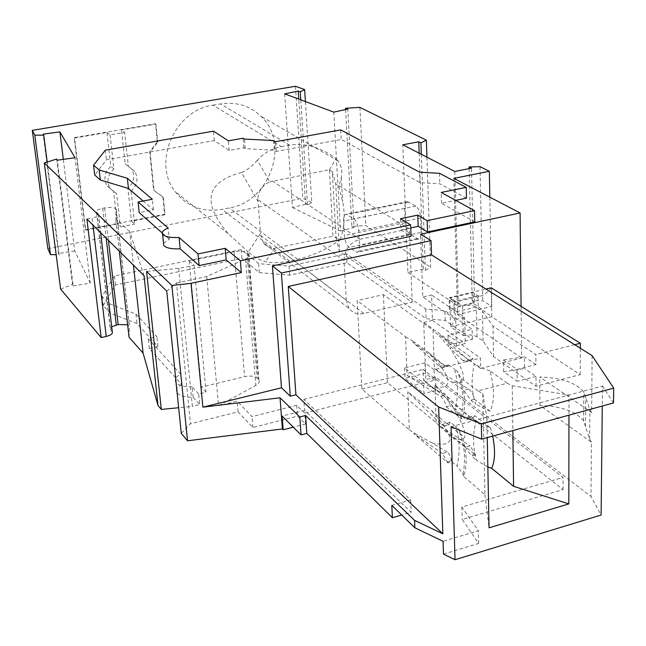 <?xml version="1.0" encoding="UTF-8"?>
<svg xmlns="http://www.w3.org/2000/svg" width="646" height="646" viewBox="0 0 646 646"><rect width="100%" height="100%" fill="white"/><g stroke="black" fill="none" stroke-linecap="round" stroke-linejoin="round"><path stroke-width="0.48" stroke-dasharray="3.23 2.42" d="M181.276 433.313L190.465 423.728L238.059 411.825L252.893 427.507L297.451 416.137L305.55 424.026L293.316 427.176M466.477 198.144L439.813 183.819L419.965 182.64L341.266 139.463L276.222 151.422L274.275 150.219L245.246 148.677L243.873 147.789L229.185 150.453L214.286 140.594L106.461 159.796L94.728 175.034M474.778 221.885L441.525 203.296L455.688 200.373M400.463 218.719L400.924 229.984L410.751 227.909M400.924 229.984L411.066 236.275M163.535 243.267L169.276 239.19L168.162 228.046M162.186 232.923L169.276 239.19M143.113 201.019L153.433 209.861L139.221 212.607M474.939 415.814L472.153 418.632L469.416 417.284L434.879 384.863L451.457 404.719L464.393 418.35L467.163 419.698L471.176 416.613L476.11 420.724L490.492 427.927L474.939 415.814L471.176 416.613M56.67 159.029L72.513 284.45L73.176 285.928L57.316 160.216M60.627 289.109L72.513 284.45M144.026 275.648L129.725 231.656L133.407 265.135M129.725 231.656L115.61 218.445L116.223 209.562L129.442 326.682L127.65 324.776M86.879 219.034L92.12 218.025L92.959 225.058M116.223 209.562L116.054 208.973C114.245 207.398 110.458 207.043 104.668 207.923L102.698 208.303C97.998 209.328 95.923 210.604 96.472 212.13L98.45 214.117C99.016 215.659 96.908 216.959 92.12 218.025M96.674 212.373L110.514 329.759L112.283 331.866M110.514 329.759L111.685 326.747M129.063 337.252L129.442 326.682M119.316 251.165L115.61 218.445M153.433 209.861L152.335 199.267M166.749 291.144L176.463 282.996L190.465 423.728M176.463 282.996L206.728 276.553L245.52 258.941C248.702 257.423 249.8 255.873 248.839 254.29L247.014 252.675C244.228 251.003 239.932 250.664 234.127 251.649L189.262 260.984L194.05 265.256L178.764 268.453L146.553 271.385M178.764 268.453L192.355 406.391L178.659 407.739M194.05 265.256L206.05 392.211L198.693 393.995L199.711 404.582L192.355 406.391M206.728 276.553L218.55 405.712L255.792 385.42C258.836 383.676 259.886 381.851 258.925 379.969L257.124 378.031C254.395 376.02 250.228 375.568 244.616 376.658L201.326 387.099L206.05 392.211M238.059 411.825L237.139 401.118L218.55 405.712M189.262 260.984L201.326 387.099M305.405 101.575L311.792 202.521L307.569 205.202L305.574 204.249L298.759 99.096M300.786 99.855L307.569 205.202M212.986 105.193L220.561 103.917C236.46 101.64 249.937 105.758 261.008 116.28C290.458 143.218 269.753 201.738 229.322 207.939L221.958 209.393C202.497 212.55 186.799 206.518 174.872 191.281C152.093 162.429 175.009 109.973 212.986 105.193L281.349 146.674C271.926 148.451 263.923 152.949 257.358 160.176L269.802 181.841C262.171 185.483 258.182 191.361 257.835 199.485L344.027 260.443L346.256 300.261L260.588 235.338L260.5 233.505L248.25 252.037C253.999 256.85 259.74 260.08 265.49 261.735C272.499 263.18 280.534 262.938 289.602 261.024L297.62 259.312C312.276 256.042 326.505 249.469 340.305 239.593L332.965 236.21L329.484 169.72L269.802 181.841M157.293 141.765L149.67 151.867L153.603 190.134L162.849 196.949L164.601 214.31L85.345 229.75L74.177 137.671L155.476 123.757L157.293 141.765L157.769 142.12L150.138 152.23L154.079 190.522L163.325 197.337L165.077 214.714L131.477 221.263L134.651 224.162L131.073 191.192L127.884 188.462L131.477 221.263M295.456 86.273L302.796 198.257L311.792 202.521M47.852 248.637L302.796 198.257M329.484 169.72L335.96 158.553C320.473 147.151 305.025 142.693 289.618 145.164L281.349 146.674M340.305 239.593C344.52 227.344 345.311 214.698 342.671 201.665L338.94 186.734L341.33 177.521C342.55 171.384 341.476 165.861 338.1 160.975L335.96 158.553M329.605 170.068L332.27 171.658L336.09 237.914L333.352 236.04M336.09 237.914L339.538 251.415L412.205 302.247L363.803 313.471C357.569 314.707 352.635 312.987 348.985 308.328L263.511 242.864C266.58 246.651 270.303 248.444 274.679 248.25L332.965 236.21M245.246 148.677L244.487 139.068M243.873 147.789L243.114 138.204M412.205 302.247L409.346 228.837L335.686 183.739L339.538 251.415M348.985 308.328L346.256 300.261M272.378 181.025L359.975 239.286C349.785 242.533 344.463 249.59 344.027 260.443M359.975 239.286L409.346 228.837M407.101 375.415L440.588 396.41C443.099 398.227 445.013 401.683 446.329 406.794L449.769 405.688C449.495 400.342 447.969 396.765 445.199 394.94L430.212 386.671L407.101 375.415L405.51 336.76L357.173 300.616L361.873 389.102L409.33 429.816L407.771 391.807L441.509 424.753L444.254 426.142L446.846 423.332L462.027 435.67C466.977 452.919 467.47 466.46 463.505 476.288L484.904 494.65L482.772 393.519L477.903 390.878L507.255 383.223L512.246 385.791L568.997 395.013L602.484 386.009L602.266 406.027M482.772 393.519L486.826 417.106L568.997 395.013L568.965 415.168M451.061 426.715L486.826 417.106L487.245 437.608M332.27 171.658L335.686 183.739M257.358 160.176C252.085 166.272 246.804 170.374 241.507 172.474L258.037 201.431L260.5 233.505M258.037 201.431L257.835 199.485M263.511 242.864L260.588 235.338M276.222 151.422L275.527 141.732M340.741 129.903L341.266 139.463M241.507 172.474C205.993 181.914 201.536 202.271 228.135 233.553L248.25 252.037M117.306 224.025L85.757 230.17L74.589 138.026L106.953 132.487L110.781 166.353C104.709 172.094 103.376 178.482 106.792 185.531L113.583 191.127L117.306 224.025L120.406 226.956L134.651 224.162M74.177 137.671L74.589 138.026M85.345 229.75L85.757 230.17M155.476 123.757L155.952 124.089L157.769 142.12M106.953 132.487L110.07 134.925L124.686 132.414L121.496 129.991L155.952 124.089M110.07 134.925L113.898 168.977C107.785 174.751 106.445 181.179 109.868 188.261L116.692 193.881L120.406 226.956M131.073 191.192C137.34 185.192 138.559 178.595 134.731 171.408L128.376 166.361L124.686 132.414M128.376 166.361L125.187 163.761L121.496 129.991M125.187 163.761L131.518 168.784C135.329 175.938 134.118 182.495 127.884 188.462M153.603 190.134L154.079 190.522M149.67 151.867L150.138 152.23M162.849 196.949L163.325 197.337M164.601 214.31L165.077 214.714M116.692 193.881L113.583 191.127M113.898 168.977L110.781 166.353M47.206 162.041L59.149 254.815L56.178 254.734M73.176 285.928L90.287 283.142L75.025 157.729M90.287 283.142L74.734 250.955L63.316 159.376M74.734 250.955L58.552 253.49L43.169 134.142M58.552 253.49L59.149 254.815M426.933 157.18L430.656 267.186L425.399 270.399L423.316 269.043L419.181 153.191M421.313 154.289L425.399 270.399M345.626 109.554L351.876 226.399L365.806 225.527L430.656 267.186M359.911 107.373L365.806 225.527M305.574 204.249L292.436 207.519L284.684 93.864M292.436 207.519L340.499 231.002L333.796 112.129M340.499 231.002L354.065 227.449L347.798 109.077M354.065 227.449L351.876 226.399M421.224 232.407L420.699 217.92C420.223 212.187 418.6 208.238 415.83 206.09L407.384 201.625C405.526 202.053 404.63 204.33 404.687 208.464L405.252 222.7C405.728 228.28 407.311 232.164 409.992 234.353L418.503 239.117C420.352 238.721 421.257 236.484 421.224 232.407L359.434 245.593C359.547 249.727 358.748 251.972 357.036 252.336L349.042 247.353C346.498 245.084 344.956 241.128 344.407 235.467L343.607 221.037C343.478 216.854 344.27 214.561 345.981 214.165L353.919 218.833C356.535 221.061 358.118 225.091 358.675 230.913L359.434 245.593M469.133 168.622L472.218 300.842L482.796 300.673L491.816 306.47L457.562 314.634L453.855 178.377M480.035 166.668L482.796 300.673M423.316 269.043L407.892 272.491L402.821 144.793M407.892 272.491L458.402 306.172L454.776 171.473M458.402 306.172L474.56 302.36L471.499 168.154M474.56 302.36L472.218 300.842M489.813 197.151L491.816 306.47M512.246 385.791L512.843 430.583M391.815 505.39L410.662 499.996L303.854 399.373L304.605 410.371L411.171 512.294L401.739 515.024M410.662 499.996L411.171 512.294M273.581 140.553L274.275 150.219M602.484 386.009L613.498 402.942M591.413 442.171L589.653 439.167L583.604 420.885C576.006 411.429 561.447 406.269 539.911 405.389L591.413 442.171L590.993 496.524L601.111 515.032M591.647 412.511L589.871 409.612L583.774 391.904C576.111 382.763 561.439 377.789 539.741 376.998L591.647 412.511L592.091 355.615M503.654 371.773L503.476 359.992L517.066 369.407L517.204 381.334L503.654 371.773L524.495 368.551L524.382 356.786L503.476 359.992M521.088 306.382L521.637 358.021L480.64 368.47L480.414 358.062L434.08 369.738L434.435 380.244L425.908 382.424L423.736 322.435L456.399 345.755L455.672 319.471L422.823 296.99L420.554 234.248M539.911 405.389L539.741 376.998M425.908 382.424L436.058 390.386L435.614 377.086L590.993 496.524M463.247 335.549C468.851 334.458 473.437 334.886 477.006 336.849L483.087 341.031L493.576 356.681L536.051 386.276L580.205 374.623L491.759 316.798L450.585 326.731L463.247 335.549L462.479 305.938L449.737 297.483L485.929 289.045M449.414 309.079L455.139 313.528C456.06 316.774 454.542 321.175 450.585 326.731L449.737 297.483L455.002 302.078L480.22 296.167L477.919 295.771L473.042 292.646L449.099 298.234L449.414 309.079L473.292 303.434L478.153 306.608L477.919 295.771L453.872 301.407L455.002 302.078M480.22 296.167C483.725 295.456 487.399 292.67 491.226 287.809L491.759 316.798L478.153 306.608L454.178 312.301L453.872 301.407L449.099 298.234M473.292 303.434L473.042 292.646M423.736 322.435L432.408 320.376L431.552 294.972L422.823 296.99M455.672 319.471L464.66 317.315L431.552 294.972M456.399 345.755L465.33 343.551L464.66 317.315M432.408 320.376L465.33 343.551M457.562 314.634L521.637 358.021M517.066 369.407L535.905 364.554L535.833 354.597L493.027 326.198L482.473 311.162L476.344 307.149C472.751 305.275 468.124 304.864 462.479 305.938M493.576 356.681L493.027 326.198M536.051 386.276L535.986 376.432L524.495 368.551M535.905 364.554L524.382 356.786M580.205 374.623L580.326 348.242M574.674 344.698L535.833 354.597M535.986 376.432L517.204 381.334M483.087 341.031L482.473 311.162M229.185 150.453L228.385 140.836M487.835 466.945L476.724 460.501C472.702 448.34 472.492 435.081 476.11 420.724M361.873 389.102L387.479 382.65L436.155 422.662L439.845 426.562L440.685 426.384L475.65 455.131L471.628 456.019L476.724 460.501M409.33 429.816L414.514 433.353L413.747 433.603L447.864 462.875L451.522 461.624L457.013 466.024C460.291 451.788 459.807 438.529 455.583 426.247L458.079 428.435L462.027 435.67M463.505 476.288L463.037 474.107L457.013 466.024M484.904 494.65L489.062 527.822M439.845 426.562L452.426 437.439C469.408 444.464 469.085 433.555 451.457 404.719M436.155 422.662L434.879 384.863M475.65 455.131L470.127 445.918L465.144 447.016L452.426 437.439M465.144 447.016L471.628 456.019M507.255 383.223L489.975 370.861C494.553 388.012 494.618 401.473 490.169 411.244L474.552 399.365C473.235 394.302 471.297 390.878 468.721 389.102L434.33 368.567L433.03 330.13L383.409 294.633L357.173 300.616M387.479 382.65L383.409 294.633M492.688 436.115L490.492 427.927M446.329 406.794L461.575 418.891C465.806 409.112 465.629 395.57 461.042 378.273L457.336 371.361L454.38 368.914C458.345 381.665 458.579 395.239 455.107 409.645L449.769 405.688M477.903 390.878L461.042 378.273M446.846 423.332L450.262 422.209L455.583 426.247M450.262 422.209L448.784 424.648L446.079 423.251L431.027 410.089L407.771 391.807M447.864 462.875L442.437 453.557L446.975 452.022C449.204 453.54 450.658 456.407 451.328 460.614L451.522 461.624M446.975 452.022L432.182 442.946C456.011 448.171 455.624 437.221 431.027 410.089M442.437 453.557L413.747 433.603M414.514 433.353L432.182 442.946M439.635 366.71L444.278 365.281L446.879 366.5L442.26 367.921L439.635 366.71L412.778 342.186L444.626 365.999L448.494 364.804L454.38 368.914M412.778 342.186L414.046 341.815L429.025 352.813C453.96 379.186 454.356 390.475 430.212 386.671M405.51 336.76L414.046 341.815M440.483 335.46L467.987 359.58L462.883 360.605L465.516 361.784L468.891 359.677L473.138 358.821L440.483 335.46L439.094 335.726L433.03 330.13M468.891 359.677L474.35 363.86C471.031 378.419 471.491 391.856 475.731 404.186L470.781 400.157L463.658 390.152L450.771 381.406L434.33 368.567M489.975 370.861L481.076 367.76L474.35 363.86M444.626 365.999L448.494 364.804M442.26 367.921L444.545 366.145M462.883 360.605L449.777 347.693C467.631 375.681 467.962 386.922 450.771 381.406M439.094 335.726L449.777 347.693M474.552 399.365L470.781 400.157M490.169 411.244L475.731 404.186M467.987 359.58L470.603 360.759L473.058 358.966L468.754 359.838M461.575 418.891L461.131 417.114L455.107 409.645M444.278 365.281L429.025 352.813M446.879 366.5L448.461 364.942M440.685 426.384L470.127 445.918M304.605 410.371L282.165 416.072M435.614 377.086L423.453 380.179L423.057 369.439L563.086 477.426L461.842 506.981L478.363 530.721L443.075 541.308M303.854 399.373L423.057 369.439M305.55 424.026L304.799 413.109L423.55 382.852L423.938 393.511L404.977 378.346L425.343 373.21L434.435 380.244M436.058 390.386L423.938 393.511M480.64 368.47L448.348 345.214L472.387 339.295L445.239 320.473L426.069 318.712L346.95 262.728L289.674 275.172L259.337 272.636L241.87 258.392L115.505 284.951L103.198 305.55L109.57 312.729L136.992 323.606L157.971 346.506L149.266 348.493L181.639 384.491L180.597 374.163L148.192 338.633L156.93 336.663L135.935 314.077L108.463 303.362L102.1 296.28L114.463 275.939L241.152 249.606L258.642 263.649L289.037 266.128L346.458 253.789L425.722 308.982L444.941 310.694L472.145 329.266L448.049 335.129L480.414 358.062M198.693 393.995L192.153 386.825L193.178 397.314C184.627 397.403 179.176 395.78 176.81 392.429C175.486 389.667 177.101 387.027 181.639 384.491M193.178 397.314L199.711 404.582M434.08 369.738L424.963 362.802L425.343 373.21M424.963 362.802L404.541 367.889L423.55 382.852M304.799 413.109L296.692 405.325L251.988 416.597L237.139 401.118M192.153 386.825C183.577 386.922 178.11 385.315 175.744 382.004C174.42 379.283 176.043 376.675 180.597 374.163M425.722 308.982L426.069 318.712M346.95 262.728L346.458 253.789M289.037 266.128L289.674 275.172M258.642 263.649L259.337 272.636M241.87 258.392L241.152 249.606M115.505 284.951L114.463 275.939M103.198 305.55L102.1 296.28M109.57 312.729L108.463 303.362M135.935 314.077L136.992 323.606M157.971 346.506L156.93 336.663M448.049 335.129L448.348 345.214M472.387 339.295L472.145 329.266M252.893 427.507L251.988 416.597M296.692 405.325L297.451 416.137M404.541 367.889L404.977 378.346M439.49 173.322L439.813 183.819M105.363 150.163L106.461 159.796M149.266 348.493L148.192 338.633M419.965 182.64L419.593 172.191M214.286 140.594L213.471 131.178M445.239 320.473L444.941 310.694M441.525 203.296L441.194 192.451M443.503 554.106L478.662 543.439L462.189 519.408L563.086 489.603L423.453 380.179M478.662 543.439L478.363 530.721M461.842 506.981L462.189 519.408M563.086 489.603L563.086 477.426M469.416 417.284L464.393 418.35M98.249 213.874L112.081 331.576M102.698 208.303L106.17 238.148M104.668 207.923L108.423 240.385M248.201 253.62L258.287 379.17M247.014 252.675L257.124 378.031M245.52 258.941L255.792 385.42M234.127 251.649L244.616 376.658M363.803 313.471L277.247 247.878M274.679 248.25L265.49 261.735M289.618 145.164L220.561 103.917M289.602 261.024L221.958 209.393M297.62 259.312L229.322 207.939M404.687 208.464L343.607 221.037M408.74 201.98L347.249 214.545M415.83 206.09L353.919 218.833M420.699 217.92L358.675 230.913M417.041 238.705L355.663 251.892M409.992 234.353L349.042 247.353M405.252 222.7L344.407 235.467M589.653 439.167L589.871 409.612M477.006 336.849L476.344 307.149M585.534 426.392L585.72 397.233M441.509 424.753L446.079 423.251M447.517 461.922L451.328 460.614M468.721 389.102L463.658 390.152M440.588 396.41L445.199 394.94M475.295 454.186L471.095 455.115M98.45 214.117L100.631 232.657M96.472 212.13L110.313 329.476M116.054 208.973L129.265 325.98M258.925 379.969L248.839 254.29M341.33 177.521L342.671 201.665M228.135 233.553L174.872 191.281M338.1 160.975L261.008 116.28M109.868 188.261L106.792 185.531M134.731 171.408L131.518 168.784M407.384 201.625L345.981 214.165M418.503 239.117L357.036 252.336M454.816 301.997L455.139 313.528M583.604 420.885L583.774 391.904M463.037 474.107C466.089 458.167 464.442 442.938 458.079 428.435M444.254 426.142L448.784 424.648M465.516 361.784L470.603 360.759M461.131 417.114C464.474 401.303 463.214 386.058 457.336 371.361M472.153 418.632L467.163 419.698M175.744 382.004L176.81 392.429"/><path stroke-width="0.97" d="M293.316 427.176L283.19 429.784L282.391 428.976L187.526 440.774L181.276 433.313L166.749 291.144L146.553 271.385L161.306 409.435L158.004 405.494L143.097 353.152L129.063 337.252L119.316 251.165M455.688 200.373L466.477 198.144L466.218 187.356L441.194 192.451L474.527 210.669L474.778 221.885L427.547 231.979L418.188 226.334L417.776 215.11L400.463 218.719L410.63 224.881L240.352 260.766L225.196 248.322L198.031 253.935L179.055 237.494C170.447 237.857 164.964 236.767 162.614 234.215C161.379 232.075 163.236 230.016 168.162 228.046L138.083 201.98L139.221 212.607L162.186 232.923M410.751 227.909L418.188 226.334M431.528 254.928L288.261 286.469L438.65 406.972L481.335 423.905L613.7 388.125L592.091 355.615L431.528 254.928L431.052 240.651L281.39 273.016L272.41 265.926L411.066 236.275L410.63 224.881M431.052 240.651L420.554 234.248L520.087 212.962L453.855 178.377L489.345 171.263L480.035 166.668L469.093 166.951L471.499 168.154L454.776 171.473L402.821 144.793L418.778 141.781L420.917 142.855L426.36 140.174L359.911 107.373L345.553 108.27L347.798 109.077L333.796 112.129L284.684 93.864L298.234 91.054L300.269 91.789L304.646 89.576L295.456 86.273L32.3 130.363L34.787 135.143L43.75 135.2L43.169 134.142L59.892 131.873L75.025 157.729L57.316 160.216L56.67 159.029L44.291 162.97L171.876 285.459L191.022 283.336L241.329 272.572L226.197 259.902L225.196 248.322M179.055 237.494L180.161 248.815L199.113 265.579L226.197 259.902M180.161 248.815C171.578 249.178 166.103 248.056 163.753 245.456L163.535 243.267M138.083 201.98L152.335 199.267L127.335 178.264L99.169 170.019L93.565 165.142L94.728 175.034L100.332 180.008L128.449 188.454L143.113 201.019M44.291 162.97L60.627 289.109L101.172 337.567L86.879 219.034L144.026 275.648L158.004 405.494M191.022 283.336L202.876 407.166L281.478 387.786L290.288 396.2L295.925 394.795L442.833 533.798L414.57 520.369L305.59 415.491L299.801 416.969L280.049 397.774L202.876 407.166M171.876 285.459L187.526 440.774M282.391 428.976L280.049 397.774M133.407 265.135L143.097 353.152M100.631 232.657L112.283 331.866C112.872 333.707 110.862 335.234 106.235 336.437L101.172 337.567M111.685 326.747L118.17 324.575L127.65 324.776M128.449 188.454L127.335 178.264M178.659 407.739L161.306 409.435M304.646 89.576L305.405 101.575M300.269 91.789L300.786 99.855M32.3 130.363L47.852 248.637L50.436 254.589L56.178 254.734M93.565 165.142L105.363 150.163L213.471 131.178L228.385 140.836L243.114 138.204L244.487 139.068L273.581 140.553L275.527 141.732L340.741 129.903L419.593 172.191L439.49 173.322L466.218 187.356M602.266 406.027L601.111 515.032L455.026 559.727L451.061 426.715L481.666 439.143L481.335 423.905M568.965 415.168L568.811 503.904L489.062 527.822L487.245 437.608M474.527 210.669L427.159 220.641L427.547 231.979M427.159 220.641L417.776 215.11M43.75 135.2L47.206 162.041M34.787 135.143L50.436 254.589M63.316 159.376L59.892 131.873M298.759 99.096L298.234 91.054M426.36 140.174L426.933 157.18M420.917 142.855L421.313 154.289M345.553 108.27L345.626 109.554M419.181 153.191L418.778 141.781M469.093 166.951L469.133 168.622M489.345 171.263L489.813 197.151M281.39 273.016L290.288 396.2M288.261 286.469L295.925 394.795M512.843 430.583L513.586 486.317L568.811 503.904M272.41 265.926L281.478 387.786M240.352 260.766L241.329 272.572M299.801 416.969L301.052 434.879L282.165 416.072L283.19 429.784M414.57 520.369L414.869 527.774L391.815 505.39L392.388 517.729L306.818 433.385L305.59 415.491M442.833 533.798L438.65 406.972M455.026 559.727L443.503 554.106L443.075 541.308L414.869 527.774M481.666 439.143L613.498 402.942L613.7 388.125M520.087 212.962L521.088 306.382M485.929 289.045L491.226 287.809L580.35 343.252L574.674 344.698M580.326 348.242L580.35 343.252M487.835 466.945L491.671 468.302L513.586 486.317M491.671 468.302C495.111 460.663 495.45 449.931 492.688 436.115M301.052 434.879L306.818 433.385M401.739 515.024L392.388 517.729M100.332 180.008L99.169 170.019M198.031 253.935L199.113 265.579M92.959 225.058L106.235 336.437M106.17 238.148L116.264 324.995M108.423 240.385L118.17 324.575M162.614 234.215L163.753 245.456"/></g></svg>
